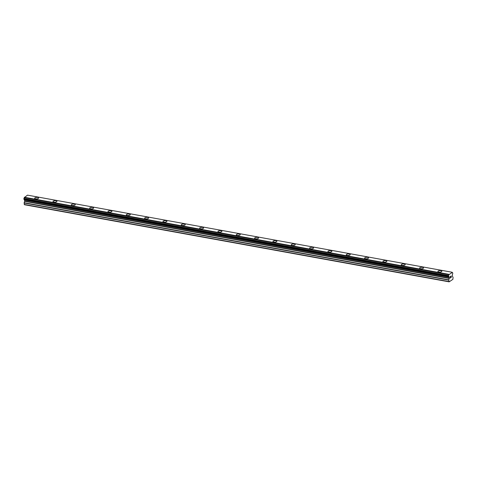 <?xml version="1.0" encoding="UTF-8"?>
<svg xmlns="http://www.w3.org/2000/svg" width="477" height="477" viewBox="0 0 477 477"><rect width="100%" height="100%" fill="white"/><g stroke="black" fill="none" stroke-linecap="round" stroke-linejoin="round"><path stroke-width="0.72" d="M437.91 271.485A1.974 0.751 176.5 0 1 438.906 270.763A1.974 0.751 176.5 0 1 440.915 270.668A1.974 0.751 176.5 0 1 441.857 271.24A1.974 0.751 176.5 0 1 440.867 271.962A1.974 0.751 176.5 0 1 438.852 272.051A1.974 0.751 176.5 0 1 437.91 271.479A1.974 0.751 176.5 0 1 438.9 270.757A1.974 0.751 176.5 0 1 440.915 270.668A1.974 0.751 176.5 0 1 441.857 271.24M419.581 268.152A1.974 0.751 176.5 0 1 420.571 267.436A1.974 0.751 176.5 0 1 422.586 267.341A1.974 0.751 176.5 0 1 423.528 267.913A1.974 0.751 176.5 0 1 422.539 268.629A1.974 0.751 176.5 0 1 420.523 268.724A1.974 0.751 176.5 0 1 419.581 268.152A1.974 0.751 176.5 0 1 420.571 267.43A1.974 0.751 176.5 0 1 422.586 267.335A1.974 0.751 176.5 0 1 423.528 267.913M401.252 264.824A1.974 0.751 176.5 0 1 402.242 264.103A1.974 0.751 176.5 0 1 404.257 264.014A1.974 0.751 176.5 0 1 405.194 264.586A1.974 0.751 176.5 0 1 404.21 265.301A1.974 0.751 176.5 0 1 402.194 265.397A1.974 0.751 176.5 0 1 401.252 264.824A1.974 0.751 176.5 0 1 402.242 264.103A1.974 0.751 176.5 0 1 404.257 264.008A1.974 0.751 176.5 0 1 405.194 264.58M382.924 261.497A1.974 0.751 176.5 0 1 383.913 260.776A1.974 0.751 176.5 0 1 385.929 260.686A1.974 0.751 176.5 0 1 386.865 261.253A1.974 0.751 176.5 0 1 385.875 261.974A1.974 0.751 176.5 0 1 383.86 262.07A1.974 0.751 176.5 0 1 382.924 261.497A1.974 0.751 176.5 0 1 383.913 260.776A1.974 0.751 176.5 0 1 385.929 260.68A1.974 0.751 176.5 0 1 386.865 261.253M364.595 258.17A1.974 0.751 176.5 0 1 365.585 257.449A1.974 0.751 176.5 0 1 367.6 257.353A1.974 0.751 176.5 0 1 368.536 257.926A1.974 0.751 176.5 0 1 367.546 258.647A1.974 0.751 176.5 0 1 365.531 258.737A1.974 0.751 176.5 0 1 364.595 258.164A1.974 0.751 176.5 0 1 365.585 257.449A1.974 0.751 176.5 0 1 367.6 257.353A1.974 0.751 176.5 0 1 368.536 257.926M346.266 254.837A1.974 0.751 176.5 0 1 347.256 254.122A1.974 0.751 176.5 0 1 349.271 254.026A1.974 0.751 176.5 0 1 350.207 254.599A1.974 0.751 176.5 0 1 349.218 255.314A1.974 0.751 176.5 0 1 347.202 255.41A1.974 0.751 176.5 0 1 346.266 254.837A1.974 0.751 176.5 0 1 347.256 254.116A1.974 0.751 176.5 0 1 349.265 254.02A1.974 0.751 176.5 0 1 350.207 254.599M327.937 251.51A1.974 0.751 176.5 0 1 328.927 250.795A1.974 0.751 176.5 0 1 330.937 250.699A1.974 0.751 176.5 0 1 331.879 251.272A1.974 0.751 176.5 0 1 330.889 251.987A1.974 0.751 176.5 0 1 328.874 252.083A1.974 0.751 176.5 0 1 327.937 251.51A1.974 0.751 176.5 0 1 328.921 250.789A1.974 0.751 176.5 0 1 330.937 250.693A1.974 0.751 176.5 0 1 331.879 251.266M309.603 248.183A1.974 0.751 176.5 0 1 310.599 247.462A1.974 0.751 176.5 0 1 312.608 247.372A1.974 0.751 176.5 0 1 313.55 247.939A1.974 0.751 176.5 0 1 312.56 248.66A1.974 0.751 176.5 0 1 310.545 248.755A1.974 0.751 176.5 0 1 309.603 248.183A1.974 0.751 176.5 0 1 310.593 247.462A1.974 0.751 176.5 0 1 312.608 247.366A1.974 0.751 176.5 0 1 313.55 247.939M291.274 244.856A1.974 0.751 176.5 0 1 292.264 244.135A1.974 0.751 176.5 0 1 294.279 244.039A1.974 0.751 176.5 0 1 295.221 244.612A1.974 0.751 176.5 0 1 294.231 245.333A1.974 0.751 176.5 0 1 292.216 245.422A1.974 0.751 176.5 0 1 291.274 244.85A1.974 0.751 176.5 0 1 292.264 244.135A1.974 0.751 176.5 0 1 294.279 244.039A1.974 0.751 176.5 0 1 295.221 244.612M272.945 241.523A1.974 0.751 176.5 0 1 273.935 240.807A1.974 0.751 176.5 0 1 275.95 240.712A1.974 0.751 176.5 0 1 276.887 241.284A1.974 0.751 176.5 0 1 275.897 242A1.974 0.751 176.5 0 1 273.887 242.095A1.974 0.751 176.5 0 1 272.945 241.523A1.974 0.751 176.5 0 1 273.935 240.802A1.974 0.751 176.5 0 1 275.95 240.712A1.974 0.751 176.5 0 1 276.887 241.284M254.617 238.196A1.974 0.751 176.5 0 1 255.606 237.48A1.974 0.751 176.5 0 1 257.622 237.385A1.974 0.751 176.5 0 1 258.558 237.957A1.974 0.751 176.5 0 1 257.568 238.673A1.974 0.751 176.5 0 1 255.553 238.768A1.974 0.751 176.5 0 1 254.617 238.196A1.974 0.751 176.5 0 1 255.606 237.474A1.974 0.751 176.5 0 1 257.622 237.379A1.974 0.751 176.5 0 1 258.558 237.951M236.288 234.869A1.974 0.751 176.5 0 1 237.278 234.147A1.974 0.751 176.5 0 1 239.293 234.058A1.974 0.751 176.5 0 1 240.229 234.624A1.974 0.751 176.5 0 1 239.239 235.346A1.974 0.751 176.5 0 1 237.224 235.441A1.974 0.751 176.5 0 1 236.288 234.869A1.974 0.751 176.5 0 1 237.278 234.147A1.974 0.751 176.5 0 1 239.293 234.052A1.974 0.751 176.5 0 1 240.229 234.624M217.959 231.542A1.974 0.751 176.5 0 1 218.949 230.82A1.974 0.751 176.5 0 1 220.958 230.725A1.974 0.751 176.5 0 1 221.9 231.297A1.974 0.751 176.5 0 1 220.911 232.019A1.974 0.751 176.5 0 1 218.895 232.108A1.974 0.751 176.5 0 1 217.959 231.536A1.974 0.751 176.5 0 1 218.949 230.82A1.974 0.751 176.5 0 1 220.958 230.725A1.974 0.751 176.5 0 1 221.9 231.297M199.63 228.209A1.974 0.751 176.5 0 1 200.62 227.493A1.974 0.751 176.5 0 1 202.63 227.398A1.974 0.751 176.5 0 1 203.572 227.97A1.974 0.751 176.5 0 1 202.582 228.686A1.974 0.751 176.5 0 1 200.567 228.781A1.974 0.751 176.5 0 1 199.624 228.209A1.974 0.751 176.5 0 1 200.614 227.487A1.974 0.751 176.5 0 1 202.63 227.398A1.974 0.751 176.5 0 1 203.572 227.97M181.296 224.882A1.974 0.751 176.5 0 1 182.292 224.166A1.974 0.751 176.5 0 1 184.301 224.071A1.974 0.751 176.5 0 1 185.243 224.643A1.974 0.751 176.5 0 1 184.253 225.359A1.974 0.751 176.5 0 1 182.238 225.454A1.974 0.751 176.5 0 1 181.296 224.882A1.974 0.751 176.5 0 1 182.286 224.16A1.974 0.751 176.5 0 1 184.301 224.065A1.974 0.751 176.5 0 1 185.243 224.637M162.967 221.555A1.974 0.751 176.5 0 1 163.957 220.833A1.974 0.751 176.5 0 1 165.972 220.744A1.974 0.751 176.5 0 1 166.914 221.31A1.974 0.751 176.5 0 1 165.924 222.032A1.974 0.751 176.5 0 1 163.909 222.127A1.974 0.751 176.5 0 1 162.967 221.555A1.974 0.751 176.5 0 1 163.957 220.833A1.974 0.751 176.5 0 1 165.972 220.738A1.974 0.751 176.5 0 1 166.914 221.31M144.638 218.227A1.974 0.751 176.5 0 1 145.628 217.506A1.974 0.751 176.5 0 1 147.643 217.411A1.974 0.751 176.5 0 1 148.58 217.983A1.974 0.751 176.5 0 1 147.59 218.704A1.974 0.751 176.5 0 1 145.58 218.8A1.974 0.751 176.5 0 1 144.638 218.222A1.974 0.751 176.5 0 1 145.628 217.506A1.974 0.751 176.5 0 1 147.643 217.411A1.974 0.751 176.5 0 1 148.58 217.983M126.31 214.894A1.974 0.751 176.5 0 1 127.299 214.179A1.974 0.751 176.5 0 1 129.315 214.084A1.974 0.751 176.5 0 1 130.251 214.656A1.974 0.751 176.5 0 1 129.261 215.371A1.974 0.751 176.5 0 1 127.246 215.467A1.974 0.751 176.5 0 1 126.31 214.894A1.974 0.751 176.5 0 1 127.299 214.173A1.974 0.751 176.5 0 1 129.315 214.084A1.974 0.751 176.5 0 1 130.251 214.656M107.981 211.567A1.974 0.751 176.5 0 1 108.971 210.846A1.974 0.751 176.5 0 1 110.986 210.751A1.974 0.751 176.5 0 1 111.922 211.323A1.974 0.751 176.5 0 1 110.932 212.044A1.974 0.751 176.5 0 1 108.917 212.14A1.974 0.751 176.5 0 1 107.981 211.567A1.974 0.751 176.5 0 1 108.971 210.852A1.974 0.751 176.5 0 1 110.986 210.756A1.974 0.751 176.5 0 1 111.922 211.329M89.652 208.24A1.974 0.751 176.5 0 1 90.642 207.519A1.974 0.751 176.5 0 1 92.651 207.429A1.974 0.751 176.5 0 1 93.593 208.002A1.974 0.751 176.5 0 1 92.604 208.717A1.974 0.751 176.5 0 1 90.588 208.813A1.974 0.751 176.5 0 1 89.652 208.24A1.974 0.751 176.5 0 1 90.636 207.519A1.974 0.751 176.5 0 1 92.651 207.423A1.974 0.751 176.5 0 1 93.593 207.996M71.317 204.913A1.974 0.751 176.5 0 1 72.313 204.192A1.974 0.751 176.5 0 1 74.323 204.096A1.974 0.751 176.5 0 1 75.265 204.669A1.974 0.751 176.5 0 1 74.275 205.39A1.974 0.751 176.5 0 1 72.26 205.486A1.974 0.751 176.5 0 1 71.317 204.907A1.974 0.751 176.5 0 1 72.307 204.192A1.974 0.751 176.5 0 1 74.323 204.096A1.974 0.751 176.5 0 1 75.265 204.669M52.989 201.58A1.974 0.751 176.5 0 1 53.984 200.865A1.974 0.751 176.5 0 1 55.994 200.769A1.974 0.751 176.5 0 1 56.936 201.342A1.974 0.751 176.5 0 1 55.946 202.063A1.974 0.751 176.5 0 1 53.931 202.153A1.974 0.751 176.5 0 1 52.989 201.58A1.974 0.751 176.5 0 1 53.979 200.859A1.974 0.751 176.5 0 1 55.994 200.769A1.974 0.751 176.5 0 1 56.936 201.342M34.66 198.253A1.974 0.751 176.5 0 1 35.65 197.538A1.974 0.751 176.5 0 1 37.665 197.442A1.974 0.751 176.5 0 1 38.607 198.015A1.974 0.751 176.5 0 1 37.617 198.73A1.974 0.751 176.5 0 1 35.602 198.826A1.974 0.751 176.5 0 1 34.66 198.253A1.974 0.751 176.5 0 1 35.65 197.532A1.974 0.751 176.5 0 1 37.665 197.436A1.974 0.751 176.5 0 1 38.601 198.015M449.149 281.853L24.512 204.746L24.106 202.993L448.744 280.106L449.328 278.18L449.006 276.851A0.865 0.435 100.3 0 0 448.732 276.475A0.865 0.435 100.3 0 0 448.63 276.481L448.577 275.587A0.865 0.435 100.3 0 0 448.881 274.734L452.303 272.439A0.865 0.435 100.3 0 0 452.584 272.832A0.865 0.435 100.3 0 0 452.685 272.826L452.745 273.715A0.865 0.435 100.3 0 0 452.434 274.549L452.297 276.189L453.061 277.203L452.894 279.337L449.149 281.853L448.744 280.106M24.202 199.41A0.865 0.435 100.3 0 1 24.375 199.744L24.691 201.073L24.106 202.993M452.136 272.254L27.499 195.147L24.249 197.627A0.865 0.435 100.3 0 1 23.939 198.48L23.969 199.368L448.589 276.469M450.21 276.702L450.246 277.274L450.622 276.421L450.21 276.702M450.252 277.37L450.282 277.942L450.246 277.37M450.282 277.942L450.699 277.662M450.234 278.073L450.705 277.757L450.234 278.073L450.151 276.642L450.616 276.332M451.015 276.451L451.194 275.945L451.284 277.375L451.194 275.945M451.23 277.405L451.153 276.165M24.196 204.43L448.833 281.543M24.416 199.791L449.048 276.898M24.375 199.744L449.006 276.851M23.898 198.551L448.535 275.658M23.939 198.48L448.577 275.587M24.249 197.627L448.881 274.734M24.255 197.579L448.893 274.686M24.381 197.239L449.018 274.347M24.148 202.725L448.785 279.832M24.649 201.342L449.286 278.455M24.691 201.073L449.328 278.18M24.637 200.137L449.268 277.25M24.566 199.941L449.203 277.054M23.945 199.356L448.583 276.463M23.916 199.326L448.547 276.433M23.88 199.225L448.511 276.338M23.85 198.76L448.487 275.873M23.868 198.623L448.505 275.736M23.969 199.368L448.607 276.481"/></g></svg>
